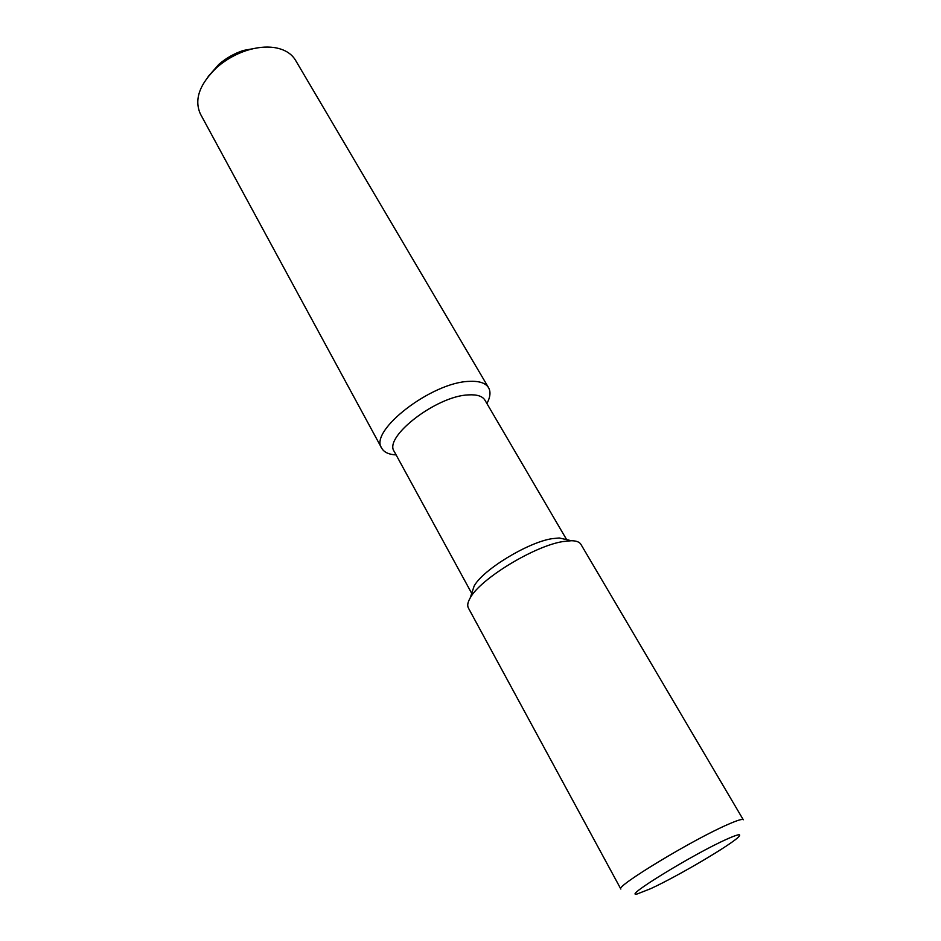 <?xml version="1.0" encoding="UTF-8"?>
<svg xmlns="http://www.w3.org/2000/svg" width="941" height="941" viewBox="0 0 941 941"><rect width="100%" height="100%" fill="white"/><g stroke="black" fill="none" stroke-linecap="round" stroke-linejoin="round"><path stroke-width="1.41" d="M396.126 454.926C388.856 454.527 384.057 452.292 381.717 448.21L200.398 113.967C193.917 99.534 199.551 83.89 217.3 67.046C225.958 59.601 235.697 54.084 246.542 50.508C256.505 47.344 265.727 46.356 274.207 47.544C284.264 49.167 291.345 53.378 295.474 60.177L488.591 387.739C490.873 391.844 490.32 397.126 486.92 403.56M381.717 448.21C368.507 431.143 431.766 382.093 469.265 381.376C479.228 380.87 485.674 382.999 488.591 387.739M471.712 593.371L394.232 451.457C383.199 437.153 436.683 395.832 468.442 394.891C476.969 394.385 482.462 396.137 484.921 400.148L566.658 539.652M471.97 592.607L474.099 586.161C482.51 570.023 527.819 542.345 552.038 538.675L559.26 537.981L565.87 539.475M562.871 541.569L571.363 540.722C576.327 540.781 579.503 541.992 580.903 544.333L743.296 819.776C742.555 818.717 737.485 820.246 728.111 824.363C693.164 839.372 614.885 886.763 620.848 889.045L468.383 607.992C467.101 605.581 467.712 602.24 470.206 597.958C480.051 579.08 534.3 545.968 562.871 541.569M650.713 888.657L637.233 893.95C621.519 898.173 693.529 853.922 726.746 839.207C737.274 834.491 741.379 833.538 739.05 836.349C733.58 843.336 678.167 876.071 650.713 888.657M208.137 76.586L218.865 64.353C226.134 58.083 234.321 53.449 243.425 50.449L259.434 47.556M559.26 537.981L571.363 540.722M474.099 586.161L470.206 597.958M218.865 64.353L217.3 67.046M243.425 50.449L246.542 50.508"/></g></svg>
